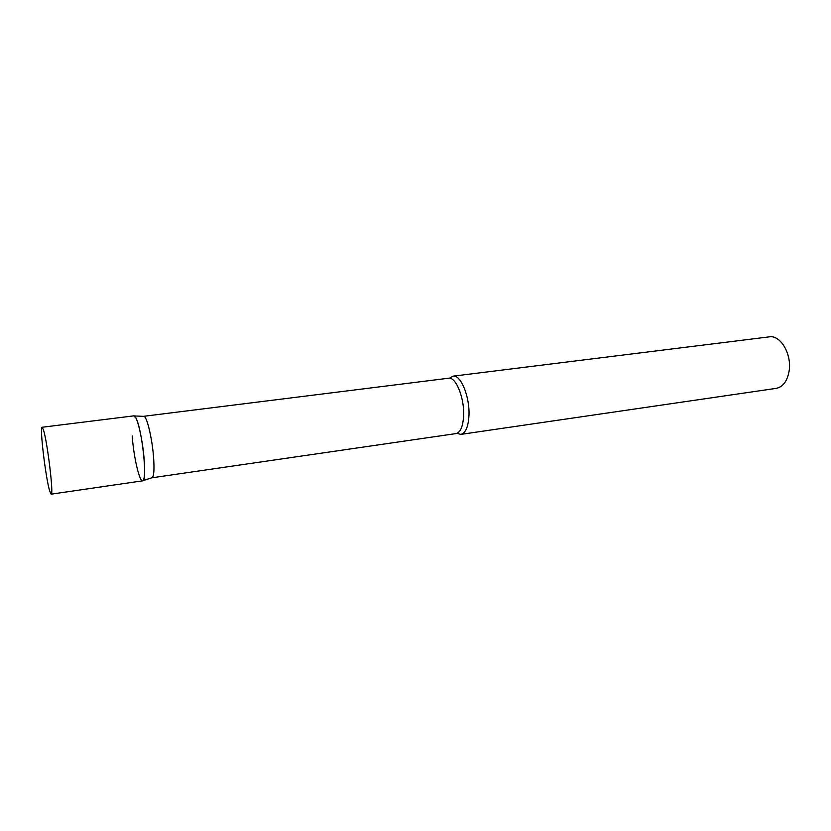 <?xml version="1.0" encoding="UTF-8"?>
<svg xmlns="http://www.w3.org/2000/svg" width="831" height="831" viewBox="0 0 831 831"><rect width="100%" height="100%" fill="white"/><g stroke="black" fill="none" stroke-linecap="round" stroke-linejoin="round"><path stroke-width="1.25" d="M51.158 494.175L142.631 480.827C147.721 482.136 142.163 429.118 135.993 418.149L133.853 415.853L42.121 427.259C39.473 426.293 45.643 478.002 49.694 491.048L51.158 494.175C53.922 495.899 47.377 441.344 43.399 429.741L42.121 427.259M143.451 416.352L144.054 416.383C147.222 417.017 152.624 440.721 153.714 459.346C154.327 469.879 153.87 475.976 152.333 477.607L151.751 477.794M144.054 416.383L134.279 415.926C137.458 416.58 143.067 441.687 144.293 461.371C144.978 472.517 144.552 478.936 143.025 480.64C139.972 483.985 133.604 457.206 132.212 435.932M449.498 378.219L453.009 376.173C460.769 374.334 470.086 397.176 468.933 416.04C468.185 427.124 465.505 433.231 460.873 434.384L456.946 433.346M453.009 376.173L769.257 336.856C780.517 334.706 792.099 354.422 789.066 371.332C787.206 381.284 782.916 386.966 776.216 388.357L460.873 434.384M143.628 416.31L448.543 378.23C455.855 376.495 464.654 398.215 463.594 416.144C462.909 426.687 460.384 432.494 456.022 433.585L151.938 477.794M152.333 477.607L143.025 480.64"/></g></svg>
